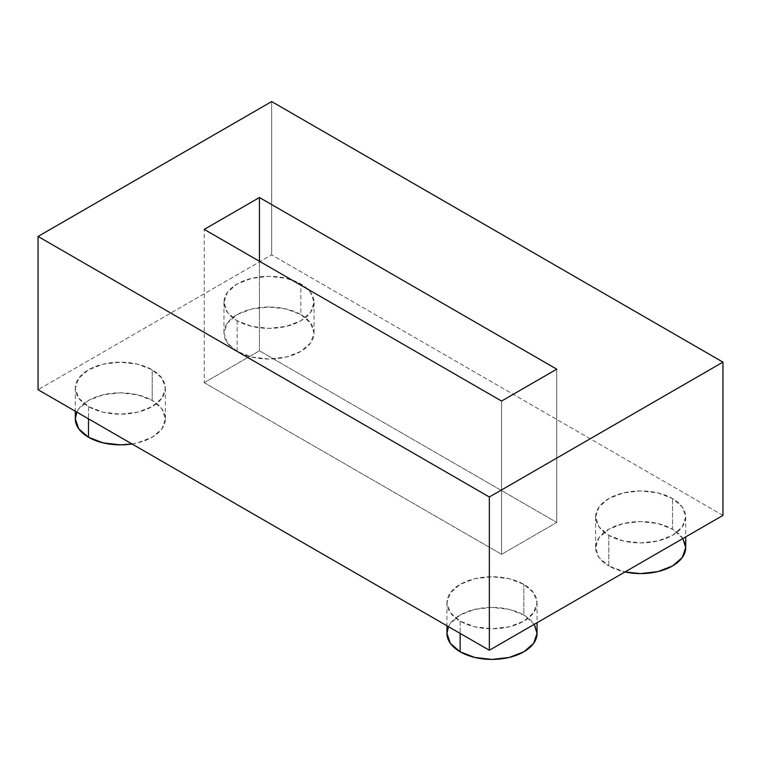<?xml version="1.0" encoding="UTF-8"?>
<svg xmlns="http://www.w3.org/2000/svg" width="761" height="761" viewBox="0 0 761 761"><rect width="100%" height="100%" fill="white"/><g stroke="black" fill="none" stroke-linecap="round" stroke-linejoin="round"><path stroke-width="0.57" stroke-dasharray="3.81 2.85" d="M88.485 406.574L88.485 418.835L88.485 406.574L78.725 398.136L75.291 388.186L78.725 378.236L88.485 369.798L103.106 364.158L120.343 362.179L137.589 364.158L152.2 369.798A45.051 26.007 180 0 1 165.394 388.186A45.051 26.007 180 0 1 137.589 412.215A45.051 26.007 180 0 1 88.485 406.574A45.051 26.007 180 0 1 75.291 388.186A45.051 26.007 180 0 1 103.106 364.158A45.051 26.007 180 0 1 152.2 369.798L161.969 378.236L165.394 388.186L161.969 398.136L152.2 406.574L137.589 412.215L120.343 414.193L103.106 412.215L88.485 406.574M132.005 443.967A45.051 26.007 0 0 0 165.394 418.835A45.051 26.007 0 0 0 152.2 400.448L152.2 369.798L152.2 400.448A45.051 26.007 0 0 0 103.106 394.807A45.051 26.007 0 0 0 75.291 418.835M237.147 320.752L237.147 351.401A45.051 26.007 0 0 0 286.241 357.042A45.051 26.007 0 0 0 314.055 333.014A45.051 26.007 0 0 0 300.861 314.616L300.861 283.967A45.051 26.007 180 0 1 314.055 302.355A45.051 26.007 180 0 1 286.241 326.393A45.051 26.007 180 0 1 237.147 320.752L227.387 312.314L223.953 302.355L227.387 292.405L237.147 283.967L251.767 278.326L269.004 276.348L286.241 278.326L300.861 283.967L310.631 292.405L314.055 302.355L310.631 312.314L300.861 320.752L286.241 326.393L269.004 328.372L251.767 326.393L237.147 320.752A45.051 26.007 180 0 1 223.953 302.355A45.051 26.007 180 0 1 251.767 278.326A45.051 26.007 180 0 1 300.861 283.967L300.861 314.616A45.051 26.007 0 0 0 251.767 308.985A45.051 26.007 0 0 0 223.953 333.014A45.051 26.007 0 0 0 237.147 351.401L237.147 320.752M608.8 535.325L608.8 565.975A45.051 26.007 0 0 0 624.971 571.968L608.8 565.975L608.8 535.325L599.031 526.878L595.606 516.928L599.031 506.978L608.8 498.541L623.411 492.9L640.657 490.921L657.894 492.9L672.515 498.541A45.051 26.007 180 0 1 685.709 516.928A45.051 26.007 180 0 1 657.894 540.957A45.051 26.007 180 0 1 608.8 535.325A45.051 26.007 180 0 1 595.606 516.928A45.051 26.007 180 0 1 623.411 492.9A45.051 26.007 180 0 1 672.515 498.541L682.275 506.978L685.709 516.928L682.275 526.878L672.515 535.325L657.894 540.957L640.657 542.935L623.411 540.957L608.8 535.325M682.893 538.522L672.515 529.19L672.515 498.541L672.515 529.19A45.051 26.007 0 0 0 623.411 523.549A45.051 26.007 0 0 0 595.606 547.587A45.051 26.007 0 0 0 608.8 565.975L599.031 557.537L595.606 547.587L599.031 537.627L608.8 529.19L623.411 523.549L640.657 521.57L657.894 523.549L672.515 529.19A45.051 26.007 0 0 1 685.709 547.587M460.139 621.147L460.139 633.409L460.139 621.147L450.369 612.71L446.945 602.76L450.369 592.8L460.139 584.362L474.759 578.731L491.996 576.743L509.233 578.731L523.853 584.362A45.051 26.007 180 0 1 537.047 602.76A45.051 26.007 180 0 1 509.233 626.788A45.051 26.007 180 0 1 460.139 621.147A45.051 26.007 180 0 1 446.945 602.76A45.051 26.007 180 0 1 474.759 578.731A45.051 26.007 180 0 1 523.853 584.362L533.613 592.8L537.047 602.76L533.613 612.71L523.853 621.147L509.233 626.788L491.996 628.767L474.759 626.788L460.139 621.147M537.047 633.409A45.051 26.007 0 0 0 523.853 615.021L523.853 584.362L523.853 615.021A45.051 26.007 0 0 0 474.759 609.38A45.051 26.007 0 0 0 446.945 633.409M722.95 515.397L271.658 254.849L38.05 389.718L271.658 254.849L722.95 515.397M204.233 382.669L259.444 350.792L556.767 522.446L501.556 554.322L204.233 382.669L204.233 229.403L204.233 382.669L259.444 350.792L556.767 522.446L501.556 554.322L204.233 382.669M271.658 101.574L271.658 254.849L271.658 101.574M501.556 401.057L501.556 554.322L501.556 401.057M556.767 369.18L556.767 522.446L556.767 369.18M259.444 261.28L259.444 350.792L259.444 261.28M448.476 626.674L450.369 623.459L460.139 615.021L474.759 609.38L491.996 607.402L509.233 609.38L523.853 615.021L534.232 624.353M237.147 351.401L227.387 342.964L223.953 333.014L227.387 323.054L237.147 314.616L251.767 308.985L269.004 307.006L286.241 308.985L300.861 314.616L310.631 323.054L314.055 333.014L310.631 342.964L300.861 351.401L286.241 357.042L269.004 359.021L251.767 357.042L237.147 351.401M132.014 443.967L137.589 442.873L152.2 437.233L161.969 428.795L165.394 418.835L161.969 408.885L152.2 400.448L137.589 394.807L120.343 392.828L103.106 394.807L88.485 400.448L78.725 408.885L76.823 412.101M165.394 388.186L165.394 418.835M314.055 302.355L314.055 333.014M685.709 516.928L685.709 536.895M537.047 602.76L537.047 622.726M446.945 602.76L446.945 625.789M595.606 516.928L595.606 547.587M223.953 302.355L223.953 333.014M75.291 388.186L75.291 411.225"/><path stroke-width="1.14" d="M76.823 412.101L75.291 418.835A45.051 26.007 0 0 0 88.485 437.233L88.485 418.835L88.485 437.233A45.051 26.007 0 0 0 132.005 443.967M685.709 536.895L685.709 547.587L682.275 557.537L672.515 565.975L657.894 571.616L640.657 573.594L624.971 571.968A45.051 26.007 0 0 0 685.709 547.587L682.893 538.522M460.139 633.409L460.139 651.806A45.051 26.007 0 0 0 509.233 657.437A45.051 26.007 0 0 0 537.047 633.409L533.613 643.368L523.853 651.806L509.233 657.437L491.996 659.426L474.759 657.437L460.139 651.806L460.139 633.409M489.342 650.265L722.95 515.397L489.342 650.265L38.05 389.718L489.342 650.265L489.342 497L722.95 362.131L271.658 101.574L38.05 236.452L489.342 497L489.342 650.265M556.767 369.18L501.556 401.057L204.233 229.403L259.444 197.527L556.767 369.18L259.444 197.527L259.444 261.28L259.444 197.527L204.233 229.403L501.556 401.057L556.767 369.18M38.05 389.718L38.05 236.452L489.342 497L722.95 362.131L722.95 515.397L722.95 362.131L271.658 101.574L38.05 236.452L38.05 389.718M446.945 625.789L446.945 633.409A45.051 26.007 0 0 0 460.139 651.806L450.369 643.368L446.945 633.409L448.476 626.674M534.232 624.353L537.047 633.409L537.047 622.726M75.291 411.225L75.291 418.835L78.725 428.795L88.485 437.233L103.106 442.873L120.343 444.852L132.014 443.967"/></g></svg>
